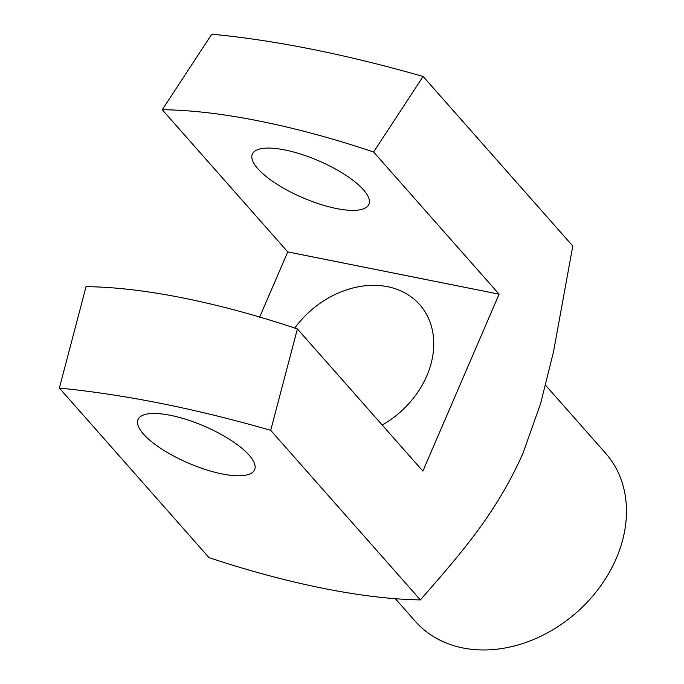 <?xml version="1.0" encoding="UTF-8"?>
<svg xmlns="http://www.w3.org/2000/svg" width="684" height="684" viewBox="0 0 684 684"><rect width="100%" height="100%" fill="white"/><g stroke="black" fill="none" stroke-linecap="round" stroke-linejoin="round"><path stroke-width="1.03" d="M420.386 599.911L270.71 430.33C195.35 408.647 124.898 394.557 59.363 388.067L209.039 557.657C288.674 584.093 363.974 599.064 420.386 599.911C456.801 557.947 495.635 515.454 523.08 452.996L540.599 403.543L553.518 351.73L572.79 246.043L423.114 76.454L373.601 151.993C295.086 125.608 219.316 110.235 162.253 109.731L287.742 251.909L259.561 317.342M59.363 388.067L86.047 286.664C143.11 287.169 218.889 302.55 297.395 328.927L270.71 430.33M162.253 109.731L211.766 34.2C274.669 40.142 345.121 54.224 423.114 76.454M249.156 455.202A63.467 20.101 -156.7 0 0 186.954 419.668A63.467 20.101 -156.7 0 0 138.023 419.531A63.467 20.101 -156.7 0 0 188.365 463.094A63.467 20.101 -156.7 0 0 254.61 469.746A63.467 20.101 -156.7 0 0 249.156 455.202M545.601 385.28L605.725 453.398A126.933 99.992 138.6 0 1 576.715 612.36A126.933 99.992 138.6 0 1 415.385 621.397L395.181 598.509M294.753 328.098A85.902 67.665 138.6 0 1 419.711 304.671A85.902 67.665 138.6 0 1 382.219 425.038M297.395 328.927L422.883 471.105L499.089 294.171L287.742 251.909M363.452 189.801A63.467 20.101 -156.7 0 0 301.251 154.268A63.467 20.101 -156.7 0 0 252.328 154.131A63.467 20.101 -156.7 0 0 302.67 197.693A63.467 20.101 -156.7 0 0 368.907 204.336A63.467 20.101 -156.7 0 0 363.452 189.801M499.089 294.171L373.601 151.993"/></g></svg>
